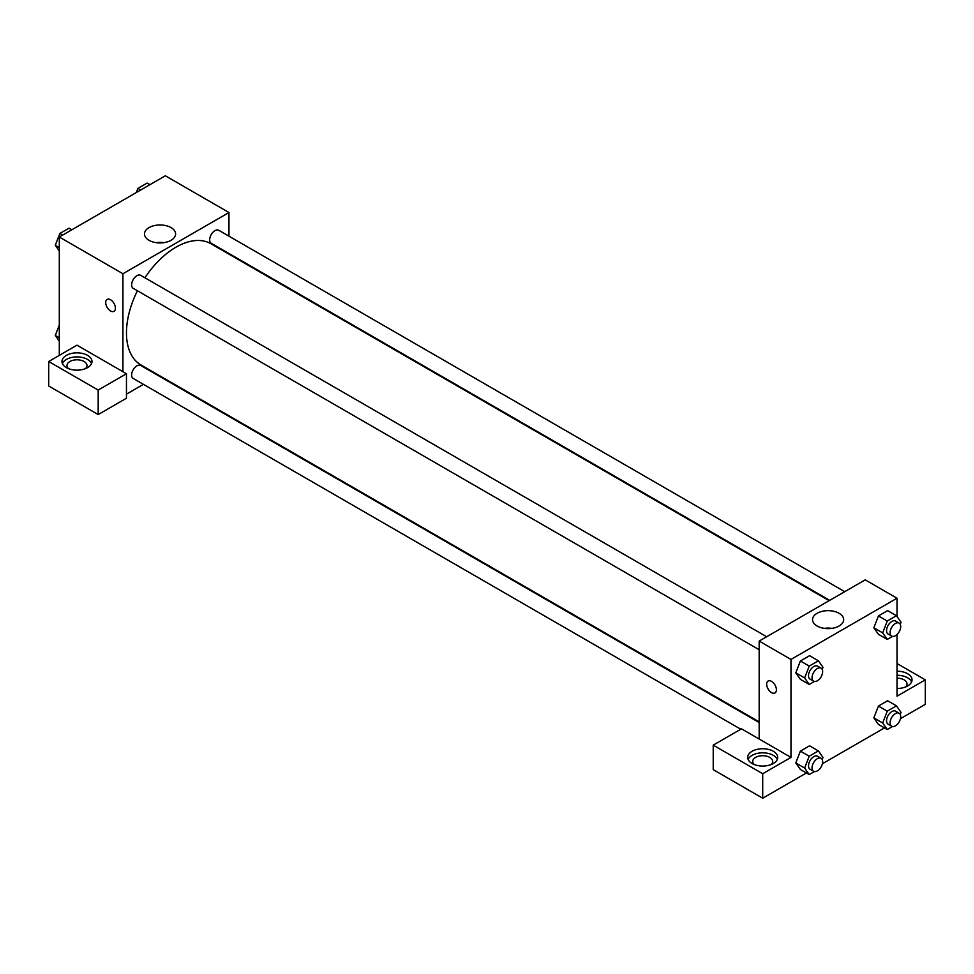 <?xml version="1.0" encoding="UTF-8"?>
<svg xmlns="http://www.w3.org/2000/svg" width="974" height="974" viewBox="0 0 974 974"><rect width="100%" height="100%" fill="white"/><g stroke="black" fill="none" stroke-linecap="round" stroke-linejoin="round"><path stroke-width="1.46" d="M59.304 355.376L59.304 237.011L165.349 175.783L228.963 212.527L228.963 236.183M228.963 253.508L228.963 254.153M171.047 227.599A15.56 8.985 180 0 1 175.612 233.955A15.56 8.985 180 0 1 160.04 242.94A15.56 8.985 180 0 1 144.481 233.955A15.56 8.985 180 0 1 154.087 225.651A15.56 8.985 180 0 1 171.047 227.599M122.931 371.703L76.983 345.173L48.7 361.5L98.191 390.063L126.462 373.736L122.931 371.703L122.931 273.743L59.304 237.011M122.931 273.743L228.963 212.527M163.815 242.672A15.56 8.985 0 0 0 156.266 242.672M107.128 299.42A6.879 3.969 -120 0 0 106.069 304.923A6.879 3.969 -120 0 0 110.561 310.986A6.879 3.969 60 0 1 106.069 304.935A6.879 3.969 60 0 1 107.116 299.42A6.879 3.969 60 0 1 113.995 303.389A6.879 3.969 60 0 1 113.995 311.327A6.879 3.969 60 0 1 110.561 310.986A6.879 3.969 -120 0 0 113.995 311.327M66.378 355.376A15 8.656 180 0 1 82.717 353.501A15 8.656 180 0 1 91.97 361.5A15 8.656 180 0 1 76.983 370.157A15 8.656 180 0 1 61.983 361.5A15 8.656 180 0 1 66.378 355.376M91.556 363.533A15 8.656 0 0 0 81.037 357.239A15 8.656 0 0 0 66.378 359.455A15 8.656 0 0 0 62.409 363.533M68.497 368.635A9.996 5.771 180 0 1 66.975 365.579A9.996 5.771 180 0 1 73.147 360.246A9.996 5.771 180 0 1 84.044 361.5A9.996 5.771 180 0 1 86.978 365.579A9.996 5.771 180 0 1 85.456 368.635M48.7 361.5L48.7 385.984L98.191 414.559L126.462 398.232L126.462 373.736M98.191 390.063L98.191 414.559M143.422 384.353L126.462 394.153M759.172 722.538L140.67 365.445A7.5 4.334 120 0 0 134.899 367.454A7.5 4.334 120 0 0 131.624 375.002A7.5 4.334 120 0 0 133.182 378.436L740.788 729.234M844.714 591.681L218.724 230.266A7.5 4.334 120 0 0 212.941 232.275A7.5 4.334 120 0 0 209.666 239.823A7.5 4.334 120 0 0 211.224 243.257L829.714 600.349M766.672 636.74L140.67 275.325A7.5 4.334 120 0 0 134.899 277.334A7.5 4.334 120 0 0 131.624 284.883A7.5 4.334 120 0 0 133.182 288.316L759.172 649.731M137.407 290.763A69.982 40.409 120 0 0 126.462 332.925A69.982 40.409 120 0 0 140.962 364.958L759.172 721.88M829.154 600.666L210.944 243.743A69.982 40.409 120 0 0 144.907 277.773M759.172 739.035L741.494 728.832L713.224 745.147L762.703 773.721L790.985 757.395L759.172 739.035L759.172 641.075L865.216 579.847L897.017 598.219L897.017 616.542M713.224 745.147L713.224 769.643L762.703 798.217L806.435 772.966M822.397 763.75L884.477 727.907M900.439 718.69L925.3 704.336L925.3 679.852L897.017 696.179L897.017 634.488M897.017 678.16A9.996 5.771 180 0 1 904.091 679.852A9.996 5.771 180 0 1 907.025 683.931A9.996 5.771 180 0 1 905.503 686.987M911.591 681.885A15 8.656 0 0 0 897.017 675.274M897.017 671.196A15 8.656 180 0 1 912.017 679.852A15 8.656 180 0 1 897.017 688.508M754.229 764.541A9.996 5.771 180 0 1 752.707 761.473A9.996 5.771 180 0 1 762.703 755.702A9.996 5.771 180 0 1 772.699 761.473A9.996 5.771 180 0 1 771.177 764.541M777.276 759.44A15 8.656 0 0 0 766.757 753.146A15 8.656 0 0 0 752.098 755.361A15 8.656 0 0 0 748.129 759.44M752.098 751.271A15 8.656 180 0 1 768.449 749.396A15 8.656 180 0 1 777.702 757.395A15 8.656 180 0 1 762.703 766.051A15 8.656 180 0 1 747.703 757.395A15 8.656 180 0 1 752.098 751.271M762.703 773.721L762.703 798.217M897.017 663.525L925.3 679.852M887.265 711.154L878.438 706.053L887.618 700.744L878.438 706.053L873.836 717.887L878.438 724.413L873.836 717.887L882.675 722.988L887.265 711.154L896.457 705.846L901.047 712.384L900.244 714.441M892.464 636.399L887.265 639.394L878.438 634.293L873.836 627.78M887.265 639.394L882.675 632.869L887.265 621.035L878.438 615.933L887.618 610.625L878.438 615.933L873.836 627.767L878.438 634.293M814.422 681.459L809.224 684.454L800.385 679.353L795.782 672.839M809.224 684.454L804.634 677.928L809.224 666.094L800.385 660.993L809.577 655.685L800.385 660.993L795.795 672.827L800.385 679.353M814.422 771.578L809.224 774.574L804.634 768.048L809.224 756.214L800.385 751.112L809.577 745.804L800.385 751.112L795.795 762.946L800.385 769.472L795.782 762.959M790.985 757.395L790.985 659.435L897.017 598.219M839.101 613.291A15.56 8.985 180 0 1 843.667 619.647A15.56 8.985 180 0 1 828.095 628.632A15.56 8.985 180 0 1 812.535 619.647A15.56 8.985 180 0 1 822.141 611.343A15.56 8.985 180 0 1 839.101 613.291M790.985 659.435L759.172 641.075M831.869 628.364A15.56 8.985 0 0 0 824.321 628.364M768.109 681.033A6.879 3.969 -120 0 0 767.049 686.548A6.879 3.969 -120 0 0 771.542 692.599A6.879 3.969 60 0 1 767.049 686.548A6.879 3.969 60 0 1 768.109 681.033A6.879 3.969 60 0 1 774.975 685.002A6.879 3.969 60 0 1 774.975 692.94A6.879 3.969 60 0 1 771.542 692.599A6.879 3.969 -120 0 0 774.975 692.94M809.224 666.094L818.404 660.786L823.006 667.324L822.202 669.381M821.094 668.176L817.563 666.131A7.5 4.334 120 0 0 811.792 668.14A7.5 4.334 120 0 0 808.517 675.688A7.5 4.334 120 0 0 810.064 679.121L813.607 681.155A7.5 4.334 120 0 0 821.094 676.833A7.5 4.334 120 0 0 821.094 668.176A7.5 4.334 120 0 0 815.323 670.185A7.5 4.334 120 0 0 812.048 677.721A7.5 4.334 120 0 0 813.607 681.155M804.634 677.928L795.795 672.827M818.404 660.786L809.577 655.685M887.265 621.035L896.457 615.726L901.047 622.264L900.244 624.322M899.148 623.116L895.605 621.071A7.5 4.334 120 0 0 889.834 623.08A7.5 4.334 120 0 0 886.559 630.628A7.5 4.334 120 0 0 888.118 634.062L891.648 636.095A7.5 4.334 120 0 0 899.148 631.773A7.5 4.334 120 0 0 899.148 623.116A7.5 4.334 120 0 0 893.365 625.125A7.5 4.334 120 0 0 890.09 632.662A7.5 4.334 120 0 0 891.648 636.095M882.675 632.869L873.836 627.767M896.457 615.726L887.618 610.625M809.224 756.214L818.404 750.905L823.006 757.443L822.202 759.501M821.094 758.296L817.563 756.25A7.5 4.334 120 0 0 811.792 758.259A7.5 4.334 120 0 0 808.517 765.808A7.5 4.334 120 0 0 810.064 769.241L813.607 771.274A7.5 4.334 120 0 0 821.094 766.952A7.5 4.334 120 0 0 821.094 758.296A7.5 4.334 120 0 0 815.323 760.304A7.5 4.334 120 0 0 812.048 767.841A7.5 4.334 120 0 0 813.607 771.274M809.224 774.574L800.385 769.472M804.634 768.048L795.795 762.946M818.404 750.905L809.577 745.804M892.464 726.519L887.265 729.514L882.675 722.988M899.148 713.236L895.605 711.19A7.5 4.334 120 0 0 889.834 713.199A7.5 4.334 120 0 0 886.559 720.748A7.5 4.334 120 0 0 888.118 724.181L891.648 726.214A7.5 4.334 120 0 0 899.148 721.892A7.5 4.334 120 0 0 899.148 713.236A7.5 4.334 120 0 0 893.365 715.245A7.5 4.334 120 0 0 890.09 722.781A7.5 4.334 120 0 0 891.648 726.214M887.265 729.514L878.438 724.413M896.457 705.846L887.618 700.744M59.304 251.012L55.287 245.29L59.877 233.456L69.057 228.16L71.845 229.767M59.304 247.615L55.287 245.29M62.665 235.075L59.877 233.456M136.311 192.548L137.918 188.396L147.098 183.1L149.899 184.707M140.706 190.015L137.918 188.396M59.304 341.131L55.287 335.409L59.304 325.048M59.304 337.734L55.287 335.409"/></g></svg>
